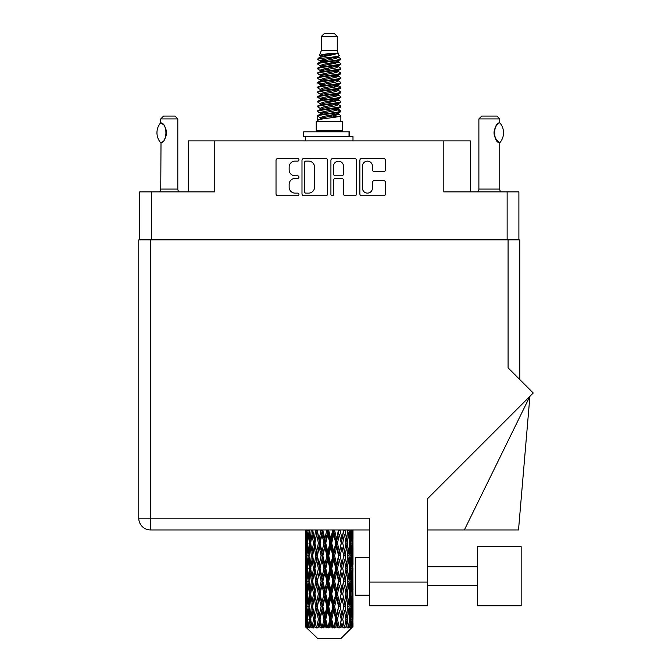 <?xml version="1.0" encoding="UTF-8"?>
<svg xmlns="http://www.w3.org/2000/svg" width="672" height="672" viewBox="0 0 672 672"><rect width="100%" height="100%" fill="white"/><g stroke="black" fill="none" stroke-linecap="round" stroke-linejoin="round"><path stroke-width="1.01" d="M362.468 188.152A4.981 4.981 0 0 0 367.45 193.124A4.981 4.981 0 0 0 372.422 188.152L372.422 182.515A1.865 1.865 0 0 1 374.287 180.659L383.687 180.659A1.865 1.865 0 0 1 385.543 182.515L385.543 193.872A1.865 1.865 0 0 1 383.687 195.728L361.721 195.728A1.865 1.865 0 0 1 359.864 193.872L359.864 160.373A1.865 1.865 0 0 1 361.721 158.508L383.687 158.508A1.865 1.865 0 0 1 385.543 160.373L385.543 169.772A1.865 1.865 0 0 1 383.687 171.629L374.287 171.629A1.865 1.865 0 0 1 372.422 169.772L372.422 166.093A4.981 4.981 0 0 0 367.45 161.12A4.981 4.981 0 0 0 362.468 166.093L362.468 188.152M332.228 195.728A1.302 1.302 0 0 0 333.53 194.426L333.53 180.289A1.865 1.865 0 0 1 335.395 178.424L341.628 178.424A1.865 1.865 0 0 1 343.484 180.289L343.484 193.872A1.865 1.865 0 0 0 345.349 195.728L354.749 195.728A1.865 1.865 0 0 0 356.605 193.872L356.605 160.373A1.865 1.865 0 0 0 354.749 158.508L332.783 158.508A1.865 1.865 0 0 0 330.926 160.373L330.926 194.426A1.302 1.302 0 0 0 332.228 195.728M518.893 239.879L518.893 191.906L518.893 239.686L139.7 239.686L139.7 191.906L139.7 239.879M327.667 193.872L327.667 160.373A1.865 1.865 0 0 0 325.811 158.508L303.845 158.508A1.865 1.865 0 0 0 301.988 160.373L301.988 193.872A1.865 1.865 0 0 0 303.845 195.728L325.811 195.728A1.865 1.865 0 0 0 327.667 193.872M295.1 161.12L297.662 161.12A1.302 1.302 0 0 0 298.964 159.818A1.302 1.302 0 0 0 297.662 158.508L277.889 158.508A1.865 1.865 0 0 0 276.024 160.373L276.024 193.872A1.865 1.865 0 0 0 277.889 195.728L297.662 195.728A1.302 1.302 0 0 0 298.964 194.426A1.302 1.302 0 0 0 297.662 193.124L295.1 193.124A5.956 5.956 0 0 1 289.145 187.169L289.145 184.38A5.956 5.956 0 0 1 295.1 178.424L297.662 178.424A1.302 1.302 0 0 0 298.964 177.122A1.302 1.302 0 0 0 297.662 175.82L295.1 175.82A5.956 5.956 0 0 1 289.145 169.865L289.145 167.076A5.956 5.956 0 0 1 295.1 161.12M507.133 239.686L507.133 191.906L443.814 191.906L443.814 140.91L214.78 140.91L214.78 191.906L151.46 191.906L151.46 239.686M188.244 191.906L188.244 140.91L214.78 140.91M443.814 140.91L470.35 140.91L470.35 191.906M305.894 161.12A1.302 1.302 0 0 0 304.592 162.422L304.592 191.822A1.302 1.302 0 0 0 305.894 193.124L308.591 193.124A5.956 5.956 0 0 0 314.546 187.169L314.546 167.076A5.956 5.956 0 0 0 308.591 161.12L305.894 161.12M343.484 166.186A4.981 4.981 0 0 0 338.512 161.213A4.981 4.981 0 0 0 333.53 166.186L333.53 173.956A1.865 1.865 0 0 0 335.395 175.82L341.628 175.82A1.865 1.865 0 0 0 343.484 173.956L343.484 166.186M507.133 191.906L518.893 191.906M139.7 191.906L151.46 191.906M521.161 605.791L521.161 546.638L477.557 546.638L477.557 605.791L521.161 605.791L477.557 605.791M369.491 595.174L355.27 595.174L355.27 557.256L369.491 557.256M508.082 239.879L508.082 367.853L533.24 393.011L427.694 498.557L427.694 605.791L369.491 605.791L369.491 518.196L150.511 518.196L150.511 239.879L519.834 239.879L519.834 379.604L519.834 268.313M369.491 529.956L150.511 529.956A11.752 11.752 0 0 1 138.76 518.196L138.76 239.879L150.511 239.879M464.352 529.956L529.889 396.362L518.515 529.956L427.694 529.956M138.76 518.196A11.752 11.752 0 0 0 150.511 529.956L150.511 518.196L138.76 518.196A11.752 11.752 0 0 0 150.511 529.956M160.608 142.682L160.608 142.682A15.263 15.263 0 0 1 160.608 122.867L161.011 122.867C167.546 123.656 167.546 141.91 161.011 142.682L160.751 189.067A3.788 3.788 0 0 1 159.466 191.906M160.751 189.067L177.811 189.067A3.788 3.788 0 0 0 179.096 191.906M177.811 189.067L177.811 118.919L160.751 118.919L160.608 122.867M160.751 118.919L163.59 116.071L174.972 116.071L177.811 118.919M161.011 122.867A11.752 11.752 0 0 1 161.641 123.304M161.885 123.488A11.752 11.752 0 0 1 162.674 124.16L162.49 123.984M164.086 125.723A11.752 11.752 0 0 1 165.547 128.293M165.816 128.999A11.752 11.752 0 0 1 166.438 132.779L165.816 129.007M165.976 136.055L166.438 132.812A11.752 11.752 0 0 1 165.808 136.559L165.833 136.483M165.547 137.264A11.752 11.752 0 0 1 164.102 139.81M162.674 141.397A11.752 11.752 0 0 1 161.893 142.061M161.65 142.246A11.752 11.752 0 0 1 161.011 142.682L161.641 142.254M165.547 128.285L165.32 127.781M165.203 127.537L164.102 125.748M162.397 123.908L161.91 123.505M321.334 36.448L337.26 36.448L334.412 33.6L324.181 33.6L321.334 36.448L321.334 50.66L319.318 55.532L320.981 56.692M337.26 36.448L337.26 50.66L321.334 50.66M342.376 121.38L316.218 121.38L316.218 130.864L342.376 130.864L342.376 121.38M319.343 130.864L319.343 131.813M339.251 130.864L339.251 131.813M337.546 53.164L322.93 56.104L318.058 58.582C317.915 56.952 334.396 55.188 337.546 53.164L332.59 53.164C325.273 53.995 320.846 54.785 319.318 55.532M318.058 58.582L318.024 59.69L320.981 61.438M337.26 50.66L339.074 55.843L335.664 57.288L322.93 59.657L320.3 60.841L320.67 61.27M339.276 55.532C340.259 56.91 317.327 58.17 317.73 59.363M340.536 58.582L340.864 59.363L339.982 59.363L340.536 58.582L337.924 56.86L338.293 57.288L335.664 58.472L320.67 61.597L317.73 63.504L318.024 64.436L320.67 66.016M335.672 109.418L340.864 110.905C341.578 112.484 317.016 114.064 317.73 115.643L317.73 116.239L320.3 117.718L320.3 118.692M337.613 108.83L338.293 109.427L335.664 110.611L322.93 112.98L317.73 115.643M340.864 110.905L340.57 111.829L335.664 114.164L322.93 116.533L320.3 117.718M340.864 111.502C341.578 113.081 317.016 114.66 317.73 116.239L317.73 121.38M340.864 115.643C341.578 117.222 317.016 118.81 317.73 120.389L322.93 117.718L335.664 115.349L338.293 114.164L337.924 113.736L340.864 115.643L340.864 121.38M339.982 59.363C335.966 60.74 317.024 62.126 317.73 63.504M317.73 64.1C317.016 62.521 341.578 60.942 340.864 59.363L335.664 62.026L322.93 64.394L320.3 65.579L320.3 66.763M335.672 60.841L340.864 63.504C341.578 65.083 317.016 66.671 317.73 68.25L318.024 69.174L320.981 70.913M337.924 61.597L338.293 62.026L335.664 63.21L322.93 65.579L317.73 68.25M340.864 63.504L340.57 64.436L337.924 66.016L322.93 69.132L320.3 70.325L320.67 70.753M340.864 64.1C341.578 65.68 317.016 67.259 317.73 68.838M337.924 66.335L340.864 68.25C341.578 69.829 317.016 71.408 317.73 72.988L318.024 73.912L320.981 75.65M338.293 65.579L338.293 66.763L335.664 67.948L322.93 70.325L317.73 72.988M340.864 68.25L340.57 69.174L337.924 70.753L322.93 73.878L320.3 75.062L320.67 75.491M340.864 68.838C341.578 70.417 317.016 71.996 317.73 73.576M338.293 70.325L338.293 71.509L340.864 72.988C341.578 74.567 317.016 76.146 317.73 77.725L318.024 78.649L320.67 80.228M338.293 71.509L335.664 72.694L322.93 75.062L317.73 77.725M340.864 72.988L340.57 73.912L337.924 75.491L322.93 78.616L320.3 79.8L320.3 80.984M340.864 73.576C341.578 75.155 317.016 76.742 317.73 78.322M337.613 75.65L340.864 77.725C341.578 79.304 317.016 80.884 317.73 82.463L318.024 83.395L320.981 85.134M337.924 75.818L338.293 76.247L335.664 77.431L322.93 79.8L317.73 82.463M340.864 77.725L340.57 78.649L337.924 80.228L322.93 83.353L320.3 84.538L320.67 84.974M340.864 78.322C341.578 79.901 317.016 81.48 317.73 83.059M337.924 80.556L340.864 82.463C341.578 84.042 317.016 85.63 317.73 87.209L318.024 88.133L320.981 89.872M338.293 79.8L338.293 80.984L335.664 82.169L322.93 84.538L317.73 87.209M340.864 82.463L340.57 83.395L337.924 84.974L322.93 88.099L320.3 89.284L320.67 89.712M340.864 83.059C341.578 84.638 317.016 86.218 317.73 87.797M337.613 85.134L340.864 87.209C341.578 88.788 317.016 90.367 317.73 91.946L318.024 92.87L320.67 94.45M337.924 85.294L338.293 85.722L335.664 86.906L322.93 89.284L317.73 91.946M340.864 87.209L340.57 88.133L337.924 89.712L322.93 92.837L320.3 94.021L320.3 95.206M340.864 87.797C341.578 89.376 317.016 90.955 317.73 92.543M337.924 90.031L340.864 91.946C341.578 93.526 317.016 95.105 317.73 96.684L318.024 97.608L322.921 98.759M338.293 89.284L338.293 90.468L335.664 91.652L322.93 94.021L317.73 96.684M340.864 91.946L340.57 92.87L337.924 94.45L322.93 97.574L320.3 98.759L320.981 99.355M340.864 92.543C341.578 94.122 317.016 95.701 317.73 97.28M337.613 94.609L340.864 96.684C341.578 98.263 317.016 99.842 317.73 101.422L318.024 102.354L320.67 103.933M337.924 94.777L338.293 95.206L335.664 96.39L322.93 98.759L317.73 101.422M340.864 96.684L340.57 97.608L337.924 99.187L322.93 102.312L320.3 103.496L320.3 104.681M340.864 97.28C341.578 98.86 317.016 100.439 317.73 102.018M335.672 98.759L340.864 101.422C341.578 103.009 317.016 104.588 317.73 106.168L318.024 107.092L320.67 108.671M337.924 99.515L338.293 99.943L335.664 101.128L322.93 103.496L317.73 106.168M340.864 101.422L340.57 102.354L337.924 103.933L322.93 107.058L320.3 108.242L320.3 109.427M340.864 102.018C341.578 103.597 317.016 105.176 317.73 106.756M337.924 104.252L340.864 106.168C341.578 107.747 317.016 109.326 317.73 110.905L318.024 111.829L320.981 113.568M338.293 103.496L338.293 104.681L335.664 105.865L322.93 108.242L317.73 110.905M340.864 106.168L340.57 107.092L337.924 108.671L322.93 111.796L320.3 112.98L320.67 113.408M340.864 106.756C341.578 108.335 317.016 109.922 317.73 111.502M321.56 60.026L324.551 60.497M320.603 60.446L322.921 60.841M334.043 62.37L337.033 62.84M321.56 69.51L324.551 69.98M335.672 71.501L337.991 71.896M320.603 69.93L322.921 70.325M334.043 71.845L337.033 72.316M321.56 74.248L324.551 74.718M335.672 76.247L337.991 76.633M320.603 74.668L322.921 75.062M317.965 82.765L324.551 84.202M335.672 85.722L337.991 86.117M320.603 84.151L322.921 84.546M334.043 86.066L340.628 87.503M335.672 95.206L337.991 95.592M321.56 97.944L324.551 98.414M335.672 99.943L337.991 100.338M334.043 100.288L337.033 100.758M334.043 109.763L337.033 110.233M321.56 112.165L324.551 112.636M335.672 114.164L337.991 114.551M320.603 112.585L322.921 112.98M334.043 114.509L337.033 114.979M352.993 623.305L352.976 627.026L352.926 623.036M352.993 597.912L352.993 615.384L352.976 593.947L352.808 602.666L352.464 593.947L352.808 585.203L352.976 593.947M352.976 568.537L352.808 577.273L352.464 568.537L352.808 559.793L352.993 589.974L352.909 581.23L351.868 581.23M352.993 547.092L352.993 564.564L352.976 543.127L352.808 551.872L352.464 543.127L352.808 534.4L352.976 543.127L352.918 529.956M352.993 529.956L352.993 539.162M306.104 529.956L305.785 539.162L305.617 530.426L305.668 552.14M341.023 638.4L352.456 627.026L341.023 638.4L317.57 638.4L305.693 627.026L305.785 623.305L305.903 627.026L317.57 638.4M313.488 568.537L312.018 577.273L310.682 568.537L312.018 559.793L313.488 568.537L314.798 568.537L314.194 572.51L315.823 581.23L314.194 589.974L312.673 581.23L314.798 568.537L312.673 555.836L314.194 547.092L315.823 555.836L314.194 564.564L313.211 559.012M313.488 593.947L312.018 602.666L310.682 593.947L312.018 585.203L313.488 593.947L314.798 593.947L313.211 603.464L314.194 597.912L315.823 606.64L314.194 615.384L312.673 606.64L314.798 593.947L313.211 584.405M305.617 530.426L305.617 529.956M306.13 530.426L307.264 530.426M306.046 540.196L305.785 539.162M305.684 543.127L306.726 543.127M305.617 555.836L305.785 547.092L306.13 555.836L305.785 564.564L305.617 555.836L305.617 581.23L305.785 572.51L306.13 581.23L305.785 589.974L305.617 581.23M305.92 543.127L306.34 534.4L306.936 543.127L306.34 551.872L305.92 543.127M308.045 529.956L307.264 539.162L306.625 529.956M308.095 530.426L309.364 530.426M307.784 541.447L307.264 539.162M306.751 532.703L306.34 534.4M306.936 543.127L308.146 543.127M306.751 553.568L306.34 551.872M306.046 546.05L305.785 547.092M306.13 555.836L307.264 555.836M305.684 568.537L306.726 568.537M306.046 565.606L305.785 564.564M305.92 568.537L306.34 559.793L306.936 568.537L306.34 577.273L305.92 568.537M306.592 555.836L307.264 547.092L308.095 555.836L307.264 564.564L306.592 555.836M307.625 543.127L308.532 534.4L309.59 543.127L308.532 551.872L307.625 543.127M311.329 529.956L310.128 539.162L309.053 529.956M311.396 530.426L312.715 530.426L312.018 534.4L313.488 543.127L312.018 551.872L310.682 543.127L312.018 534.4M309.59 543.127L310.892 543.127L310.128 539.162M309.128 531.569L308.532 534.4M309.128 554.702L308.532 551.872M307.784 544.799L307.264 547.092M308.095 555.836L309.364 555.836M307.784 566.857L307.264 564.564M306.751 558.104L306.34 559.793M306.936 568.537L308.146 568.537M306.046 571.469L305.785 572.51M306.13 581.23L307.264 581.23M306.751 578.97L306.34 577.273M305.668 584.926L305.617 606.64L305.785 597.912L306.13 606.64L305.785 615.384L305.617 606.64M305.684 593.947L306.726 593.947M306.046 591.016L305.785 589.974M306.592 581.23L307.264 572.51L308.095 581.23L307.264 589.974L306.592 581.23M307.625 568.537L308.532 559.793L309.59 568.537L308.532 577.273L307.625 568.537M308.994 555.836L310.128 547.092L311.396 555.836L310.128 564.564L308.994 555.836M315.731 529.956L314.194 539.162L312.749 529.956M315.823 530.426L317.108 530.426L317.016 529.956M320.989 529.956L319.208 539.162L317.05 529.956M313.488 543.127L314.798 543.127L313.211 533.61M314.916 543.127L316.596 534.4L318.377 543.127L316.596 551.872L314.194 539.162M311.396 555.836L312.715 555.836L312.018 551.872M310.892 543.127L310.128 547.092M309.59 568.537L310.892 568.537L310.128 564.564M309.128 556.97L308.532 559.793M309.128 580.096L308.532 577.273M307.784 570.217L307.264 572.51M308.095 581.23L309.364 581.23M305.92 593.947L306.34 585.203L306.936 593.947L306.34 602.666L305.92 593.947M306.751 583.498L306.34 585.203M306.936 593.947L308.146 593.947M307.784 592.267L307.264 589.974M306.046 596.87L305.785 597.912M306.13 606.64L307.264 606.64M306.751 604.372L306.34 602.666M305.668 610.344L305.693 627.026M305.684 619.34L306.726 619.34M306.046 616.426L305.785 615.384M307.625 593.947L308.532 585.203L309.59 593.947L308.532 602.666L307.625 593.947M308.994 581.23L310.128 572.51L311.396 581.23L310.128 589.974L308.994 581.23M317.394 530.426L317.486 529.956M321.098 530.426L322.266 530.426L322.165 529.956M326.768 529.956L324.853 539.162L322.862 530.426L322.232 529.956M318.377 543.127L319.612 543.127L317.108 530.426L316.596 534.4M320.057 543.127L321.972 534.4L323.946 543.127L321.972 551.872L320.057 543.127L319.612 543.127L319.208 539.162M315.823 555.836L317.108 555.836L314.798 543.127L314.194 547.092M317.394 555.836L319.208 547.092L321.098 555.836L319.208 564.564L316.596 551.872M314.916 568.537L314.194 564.564L314.798 568.537L317.108 555.836L316.596 559.793L318.377 568.537L316.596 577.273L314.916 568.537L316.596 559.793M312.715 555.836L312.018 559.793M311.396 581.23L312.715 581.23L312.018 577.273M310.892 568.537L310.128 572.51M309.59 593.947L310.892 593.947L310.128 589.974M309.128 582.372L308.532 585.203M306.592 606.64L307.264 597.912L308.095 606.64L307.264 615.384L306.592 606.64M307.784 595.627L307.264 597.912M308.095 606.64L309.364 606.64M309.128 605.506L308.532 602.666M305.92 619.34L306.34 610.613L306.936 619.34L306.407 627.026L305.92 619.34M306.751 608.908L306.34 610.613M306.936 619.34L308.146 619.34M307.784 617.669L307.264 615.384M352.842 627.026L352.808 610.613L352.976 627.026M351.952 627.026L352.775 627.026M306.046 622.272L305.785 623.305M305.911 627.026L307.054 627.976L306.281 627.026M308.994 606.64L310.128 597.912L311.396 606.64L310.128 615.384L308.994 606.64M322.862 530.426L322.972 529.956M306.407 627.026L307.507 627.976L306.953 627.026L307.264 623.305L307.6 627.026L308.935 627.976L307.625 619.34L308.532 610.613L309.59 619.34L308.65 627.026L309.817 627.976L310.128 623.305L310.649 627.026L312.102 627.976L310.682 619.34L312.018 610.613L313.488 619.34L312.194 627.026L313.354 627.976L314.194 623.305L314.874 627.026L316.344 627.976L314.916 619.34L316.596 610.613L318.377 619.34L316.806 627.026L317.89 627.976L319.208 623.305L319.998 627.026L321.401 627.976L321.737 627.026L320.057 619.34L321.972 610.613L323.946 619.34L322.207 627.026L323.148 627.976L324.005 627.026L324.853 623.305L325.718 627.026L326.953 627.976L327.558 627.026L325.769 619.34L327.81 610.613L329.86 619.34L328.054 627.026L328.784 627.976L329.918 627.026L330.784 623.305L331.649 627.026L332.657 627.976L333.497 627.026L331.708 619.34L333.74 610.613L335.731 619.34L333.984 627.026L334.454 627.976L335.79 627.026L336.622 623.305L337.445 627.026L338.15 627.976L339.167 627.026L337.495 619.34L339.385 610.613L341.2 619.34L339.805 627.976L341.25 627.026L341.998 623.305L343.081 627.976L344.215 627.026L342.77 619.34L344.4 610.613L345.92 619.34L344.492 627.976L345.962 627.026L346.576 623.305L347.147 627.976L348.323 627.026L347.197 619.34L348.474 610.613L349.6 619.34L348.23 627.976L349.633 627.026L350.062 623.305L350.095 627.976L351.238 627.026L350.498 619.34L351.33 610.613L352.002 619.34L351.422 627.026L350.767 627.976L352.019 627.026L352.254 623.305L352.456 627.026L352.019 627.026M350.473 627.026L349.633 627.026M347.155 627.026L345.962 627.026M342.72 627.026L341.25 627.026M339.612 627.026L339.167 627.026M337.445 627.026L335.79 627.026M333.984 627.026L333.497 627.026M331.649 627.026L329.918 627.026M328.054 627.026L327.558 627.026M325.718 627.026L324.005 627.026M322.207 627.026L321.737 627.026M319.998 627.026L318.427 627.026M316.806 627.026L316.386 627.026M314.874 627.026L313.53 627.026M310.649 627.026L309.624 627.026M307.6 627.026L306.953 627.026M326.886 530.426L327.869 530.426L327.76 529.956M332.707 529.956L330.784 539.162L328.734 530.426L327.86 529.956M323.946 543.127L325.03 543.127L322.266 530.426L321.972 534.4M325.769 543.127L327.81 534.4L329.86 543.127L327.81 551.872L325.769 543.127L325.03 543.127L324.853 539.162M321.098 555.836L322.266 555.836L319.612 543.127L319.208 547.092M322.862 555.836L324.853 547.092L326.886 555.836L324.853 564.564L322.862 555.836L322.266 555.836L321.972 551.872M318.377 568.537L319.612 568.537L317.108 555.836L322.367 529.956M320.057 568.537L321.972 559.793L323.946 568.537L321.972 577.273L320.057 568.537L319.612 568.537L319.208 564.564M315.823 581.23L317.108 581.23L314.798 568.537L313.211 578.063M317.394 581.23L319.208 572.51L321.098 581.23L319.208 589.974L316.596 577.273M314.916 593.947L316.596 585.203L318.377 593.947L316.596 602.666L314.194 589.974M312.715 581.23L312.018 585.203M311.396 606.64L312.715 606.64L312.018 602.666M310.892 593.947L310.128 597.912M309.128 607.782L308.532 610.613M309.59 619.34L310.892 619.34L310.128 615.384M307.784 621.02L307.264 623.305M328.734 530.426L328.852 529.956M332.825 530.426L333.564 530.426L333.455 529.956M338.436 529.956L336.622 539.162L334.648 530.426L333.564 530.426L333.581 529.956M329.86 543.127L330.725 543.127L327.869 530.426L327.81 534.4M331.708 543.127L333.74 534.4L335.731 543.127L333.74 551.872L331.708 543.127L330.725 543.127L330.784 539.162M326.886 555.836L327.869 555.836L325.03 543.127L324.853 547.092M328.734 555.836L330.784 547.092L332.825 555.836L330.784 564.564L328.734 555.836L327.869 555.836L327.81 551.872M323.946 568.537L325.03 568.537L322.266 555.836L321.972 559.793M325.769 568.537L327.81 559.793L329.86 568.537L327.81 577.273L325.769 568.537L325.03 568.537L324.853 564.564M321.098 581.23L322.266 581.23L319.612 568.537L319.208 572.51M322.862 581.23L324.853 572.51L326.886 581.23L324.853 589.974L322.862 581.23L322.266 581.23L321.972 577.273M318.377 593.947L319.612 593.947L317.108 581.23L316.596 585.203M320.057 593.947L321.972 585.203L323.946 593.947L321.972 602.666L320.057 593.947L319.612 593.947L319.208 589.974M315.823 606.64L317.108 606.64L314.798 593.947L327.978 529.956M317.394 606.64L319.208 597.912L321.098 606.64L319.208 615.384L316.596 602.666M313.488 619.34L314.798 619.34L313.211 609.823M314.916 619.34L314.194 615.384M312.715 606.64L312.018 610.613M310.892 619.34L310.128 623.305M334.648 530.426L334.757 529.956M338.537 530.426L338.89 529.956M343.585 529.956L341.998 539.162L340.217 530.426L338.982 530.426L339.032 529.956M335.731 543.127L336.328 543.127L333.564 530.426L333.74 534.4M337.495 543.127L339.385 534.4L341.2 543.127L339.385 551.872L337.495 543.127L336.328 543.127L336.622 539.162M332.825 555.836L333.564 555.836L330.725 543.127L330.784 547.092M334.648 555.836L336.622 547.092L338.537 555.836L336.622 564.564L334.648 555.836L333.564 555.836L333.74 551.872M329.86 568.537L330.725 568.537L327.869 555.836L327.81 559.793M331.708 568.537L333.74 559.793L335.731 568.537L333.74 577.273L331.708 568.537L330.725 568.537L330.784 564.564M326.886 581.23L327.869 581.23L325.03 568.537L324.853 572.51M328.734 581.23L330.784 572.51L332.825 581.23L330.784 589.974L328.734 581.23L327.869 581.23L327.81 577.273M323.946 593.947L325.03 593.947L322.266 581.23L321.972 585.203M325.769 593.947L327.81 585.203L329.86 593.947L327.81 602.666L325.769 593.947L325.03 593.947L324.853 589.974M321.098 606.64L322.266 606.64L319.612 593.947L319.208 597.912M322.862 606.64L324.853 597.912L326.886 606.64L324.853 615.384L322.862 606.64L322.266 606.64L321.972 602.666M318.377 619.34L319.612 619.34L317.108 606.64L316.596 610.613M320.057 619.34L319.612 619.34L319.208 615.384M316.344 627.976L314.798 619.34L314.194 623.305M340.217 530.426L340.318 529.956M343.678 530.426L343.72 529.956M347.836 529.956L346.576 539.162L345.106 530.426L343.795 530.426L343.871 529.956M341.2 543.127L339.385 534.4M342.77 543.127L344.4 534.4L345.92 543.127L344.4 551.872L342.77 543.127L341.485 543.127L341.998 539.162M338.537 555.836L338.982 555.836L336.328 543.127L336.622 547.092M340.217 555.836L341.998 547.092L343.678 555.836L341.998 564.564L340.217 555.836L338.982 555.836L339.385 551.872M335.731 568.537L336.328 568.537L333.564 555.836L333.74 559.793M337.495 568.537L339.385 559.793L341.2 568.537L339.385 577.273L337.495 568.537L336.328 568.537L336.622 564.564M332.825 581.23L333.564 581.23L330.725 568.537L330.784 572.51M334.648 581.23L336.622 572.51L338.537 581.23L336.622 589.974L334.648 581.23L333.564 581.23L333.74 577.273M329.86 593.947L330.725 593.947L327.869 581.23L327.81 585.203M331.708 593.947L333.74 585.203L335.731 593.947L333.74 602.666L331.708 593.947L330.725 593.947L330.784 589.974M326.886 606.64L327.869 606.64L325.03 593.947L324.853 597.912M328.734 606.64L330.784 597.912L332.825 606.64L330.784 615.384L328.734 606.64L327.869 606.64L327.81 602.666M323.946 619.34L325.03 619.34L322.266 606.64L321.972 610.613M325.769 619.34L325.03 619.34L324.853 615.384M321.401 627.976L319.612 619.34L319.208 623.305M345.106 530.426L345.19 529.956M345.383 539.952L344.4 534.4M347.197 543.127L348.474 534.4L349.6 543.127L348.474 551.872L347.197 543.127L345.878 543.127L346.576 539.162M343.678 555.836L341.998 547.092M345.106 555.836L346.576 547.092L347.911 555.836L346.576 564.564L345.106 555.836L343.795 555.836L344.4 551.872M341.2 568.537L339.385 559.793M342.77 568.537L344.4 559.793L345.92 568.537L344.4 577.273L342.77 568.537L341.485 568.537L341.998 564.564M338.537 581.23L338.982 581.23L336.328 568.537L336.622 572.51M340.217 581.23L341.998 572.51L343.678 581.23L341.998 589.974L340.217 581.23L338.982 581.23L339.385 577.273M335.731 593.947L336.328 593.947L333.564 581.23L333.74 585.203M337.495 593.947L339.385 585.203L341.2 593.947L339.385 602.666L337.495 593.947L336.328 593.947L336.622 589.974M332.825 606.64L333.564 606.64L330.725 593.947L330.784 597.912M334.648 606.64L336.622 597.912L338.537 606.64L336.622 615.384L334.648 606.64L333.564 606.64L333.74 602.666M329.86 619.34L330.725 619.34L327.869 606.64L327.81 610.613M331.708 619.34L330.725 619.34L330.784 615.384M326.953 627.976L325.03 619.34L324.853 623.305M350.927 529.956L350.062 539.162L349.062 529.956M349.003 530.426L347.701 530.426L348.474 534.4M349.465 541.985L350.062 539.162M349.003 555.836L350.062 547.092L350.969 555.836L350.062 564.564L349.003 555.836L347.701 555.836L348.474 551.872M345.878 543.127L346.576 547.092M345.383 565.354L344.4 559.793M347.197 568.537L348.474 559.793L349.6 568.537L348.474 577.273L347.197 568.537L345.878 568.537L346.576 564.564M343.678 581.23L341.998 572.51M345.106 581.23L346.576 572.51L347.911 581.23L346.576 589.974L345.106 581.23L343.795 581.23L344.4 577.273M341.2 593.947L339.385 585.203M342.77 593.947L344.4 585.203L345.92 593.947L344.4 602.666L342.77 593.947L341.485 593.947L341.998 589.974M338.537 606.64L338.982 606.64L336.328 593.947L336.622 597.912M340.217 606.64L341.998 597.912L343.678 606.64L341.998 615.384L340.217 606.64L338.982 606.64L339.385 602.666M335.731 619.34L336.328 619.34L333.564 606.64L333.74 610.613M337.495 619.34L336.328 619.34L336.622 615.384M332.657 627.976L330.725 619.34L330.784 623.305M350.498 543.127L351.33 534.4L352.002 543.127L351.33 551.872L350.498 543.127L349.23 543.127M352.657 529.956L352.254 539.162L351.691 529.956M351.658 530.426L350.448 530.426M351.842 540.859L352.254 539.162M350.809 532.106L351.33 534.4M350.809 554.156L351.33 551.872M349.465 544.261L350.062 547.092M349.465 567.395L350.062 564.564M347.701 555.836L348.474 559.793M349.003 581.23L350.062 572.51L350.969 581.23L350.062 589.974L349.003 581.23L347.701 581.23L348.474 577.273M345.878 568.537L346.576 572.51M345.383 590.772L344.4 585.203M347.197 593.947L348.474 585.203L349.6 593.947L348.474 602.666L347.197 593.947L345.878 593.947L346.576 589.974M343.678 606.64L341.998 597.912M345.106 606.64L346.576 597.912L347.911 606.64L346.576 615.384L345.106 606.64L343.795 606.64L344.4 602.666M341.2 619.34L339.385 610.613M342.77 619.34L341.485 619.34L341.998 615.384M338.15 627.976L336.328 619.34L336.622 623.305M350.498 568.537L351.33 559.793L352.002 568.537L351.33 577.273L350.498 568.537L349.23 568.537M351.658 555.836L352.254 547.092L352.254 564.564L351.658 555.836L350.448 555.836M352.909 530.426L351.868 530.426M352.548 533.358L352.808 534.4M352.464 543.127L351.33 543.127M352.548 552.913L352.808 551.872M351.842 545.395L352.254 547.092M351.842 566.261L352.254 564.564M350.809 557.516L351.33 559.793M350.809 579.558L351.33 577.273M349.465 569.671L350.062 572.51M349.465 592.813L350.062 589.974M347.701 581.23L348.474 585.203M349.003 606.64L350.062 597.912L350.969 606.64L350.062 615.384L349.003 606.64L347.701 606.64L348.474 602.666M345.878 593.947L346.576 597.912M345.383 616.174L344.4 610.613M347.197 619.34L345.878 619.34L346.576 615.384M343.081 627.976L341.998 623.305M350.498 593.947L351.33 585.203L352.002 593.947L351.33 602.666L350.498 593.947L349.23 593.947M351.658 581.23L352.254 572.51L352.254 589.974L351.658 581.23L350.448 581.23M352.909 555.836L351.868 555.836M352.548 558.76L352.808 559.793M352.464 568.537L351.33 568.537M352.548 578.315L352.808 577.273M351.842 570.805L352.254 572.51M351.842 591.679L352.254 589.974M350.809 582.91L351.33 585.203M350.809 604.96L351.33 602.666M349.465 595.081L350.062 597.912M349.465 618.206L350.062 615.384M347.701 606.64L348.474 610.613M345.878 619.34L346.576 623.305M351.658 606.64L352.254 597.912L352.254 615.384L351.658 606.64L350.448 606.64M352.548 584.161L352.808 585.203M352.464 593.947L351.33 593.947M352.548 603.708L352.808 602.666M351.842 596.215L352.254 597.912M351.842 617.081L352.254 615.384M350.809 608.32L351.33 610.613M350.498 619.34L349.23 619.34M349.465 620.474L350.062 623.305M352.909 606.64L351.868 606.64M352.976 619.34L352.993 615.384M352.548 609.571L352.808 610.613M352.464 619.34L351.33 619.34M351.842 621.608L352.254 623.305M332.59 53.164L322.93 54.919L320.3 56.104L320.67 56.532M337.991 98.372L337.924 99.187M329.297 115.349L337.033 116.903M325.853 68.544L329.297 69.132M320.67 113.736L320.3 114.164L320.3 112.98M329.297 63.21L332.741 63.806M337.991 84.151L338.293 85.722M329.297 101.128L332.741 101.724M325.853 82.765L329.297 83.353M320.67 99.515L320.3 99.943L320.3 98.759M335.672 112.98L337.924 113.736M344.492 627.976L345.383 622.516M339.805 627.976L345.383 597.122M334.454 627.976L345.383 571.712M328.784 627.976L338.982 581.23L345.383 546.302M323.148 627.976L336.328 568.537L343.879 529.956M317.89 627.976L339.083 529.956M313.354 627.976L319.612 593.947L333.665 529.956M313.211 552.661L317.201 529.956M303.702 136.55L303.702 131.813L349.675 131.813L349.675 136.55L303.702 136.55M352.993 140.91L352.993 136.55L349.675 136.55M305.6 136.55L305.6 140.91M477.599 191.906A3.788 3.788 0 0 0 478.884 189.067L499.741 189.067A3.788 3.788 0 0 0 501.026 191.906M478.884 189.067L478.884 118.919L499.741 118.919L499.741 122.707L498.977 123.211A11.752 11.752 0 0 1 499.531 122.842L499.531 122.833C493.072 122.909 493.072 142.64 499.531 142.716A11.752 11.752 0 0 1 495.029 137.458M497.969 124.018L496.801 125.227M495.474 127.168L495.02 128.108A11.752 11.752 0 0 1 498.33 123.707M494.542 129.436L494.054 132.77L494.743 136.744A11.752 11.752 0 0 1 494.752 128.797M495.323 138.104L498.809 142.22M499.741 189.067L499.741 142.842M478.884 118.919L481.732 116.071L496.894 116.071L499.741 118.919M499.85 122.833A15.263 15.263 0 0 1 499.85 142.716M369.491 582.095L427.694 582.095M349.02 136.55L349.02 131.813M477.557 585.69L427.694 585.69M477.557 566.731L427.694 566.731M305.6 534.4L305.6 551.872M305.6 559.793L305.6 577.273M305.6 585.203L305.6 602.666M305.6 610.613L305.6 627.026M320.3 56.104L320.3 57.288M338.293 60.841L338.293 62.026M320.3 75.062L320.3 76.247M320.3 84.538L320.3 85.722M338.293 98.759L338.293 99.943M338.293 108.242L338.293 109.427M337.924 108.99L340.57 110.569M318.024 97.608L320.67 99.187M338.293 56.104L338.293 57.288M320.3 60.841L320.3 62.026M320.3 70.325L320.3 71.509M338.293 75.062L338.293 76.247M320.3 89.284L320.3 90.468M338.293 94.021L338.293 95.206M338.293 112.98L338.293 114.164"/></g></svg>
